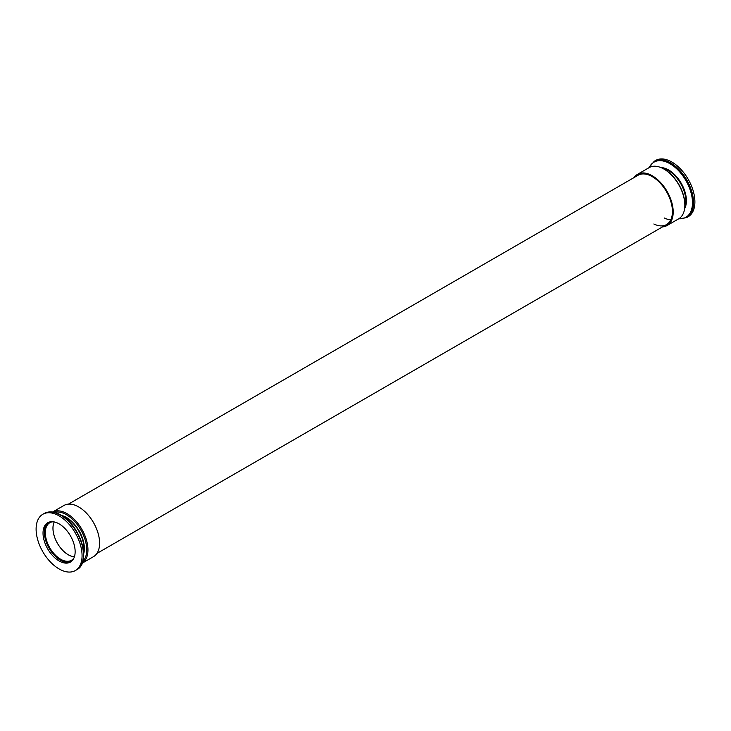 <?xml version="1.0" encoding="UTF-8"?>
<svg xmlns="http://www.w3.org/2000/svg" width="731" height="731" viewBox="0 0 731 731"><rect width="100%" height="100%" fill="white"/><g stroke="black" fill="none" stroke-linecap="round" stroke-linejoin="round"><path stroke-width="1.1" d="M686.793 217.527A32.502 18.759 60 0 0 691.773 191.485A32.502 18.759 60 0 0 670.546 162.849A32.502 18.759 60 0 0 654.291 161.24L655.661 160.445A32.502 18.759 60 0 1 671.908 162.063A32.502 18.759 60 0 1 693.143 190.7A32.502 18.759 60 0 1 688.163 216.741L686.793 217.527L678.395 218.98M83.59 551.914A24.699 14.264 -120 0 0 66.439 517.996A24.699 14.264 -120 0 0 63.104 516.433M83.681 553.778A25.347 14.638 -120 0 0 66.439 517.457A25.347 14.638 -120 0 0 61.532 515.419A25.347 14.638 -120 0 1 66.439 517.457A25.347 14.638 -120 0 1 83.681 553.778M53.208 521.76A21.665 12.509 -120 0 0 49.79 522.756A21.665 12.509 -120 0 0 46.464 540.118A21.665 12.509 -120 0 0 60.618 559.215A21.665 12.509 -120 0 0 71.455 560.284A21.665 12.509 -120 0 0 74.032 557.817M54.231 521.925A21.665 12.509 -120 0 0 68.285 554.792A21.665 12.509 -120 0 0 74.398 556.848M59.092 523.862A22.707 13.112 -120 0 0 47.734 522.738A22.707 13.112 -120 0 0 44.253 540.931A22.707 13.112 -120 0 0 59.092 560.942A22.707 13.112 -120 0 0 70.441 562.066A22.707 13.112 -120 0 0 73.922 543.873A22.707 13.112 -120 0 0 59.092 523.862M59.092 568.937A32.502 18.759 -120 0 0 75.339 570.555A32.502 18.759 -120 0 0 80.319 544.504A32.502 18.759 -120 0 0 59.092 515.867A32.502 18.759 -120 0 0 42.837 514.258A32.502 18.759 -120 0 0 37.857 540.3A32.502 18.759 -120 0 0 59.092 568.937M634.106 177.551A29.551 17.06 60 0 1 637.523 174.325A29.551 17.06 60 0 1 652.299 175.787A29.551 17.06 60 0 1 671.606 201.829A29.551 17.06 60 0 1 667.074 225.513L678.724 218.788A29.551 17.06 -120 0 0 684.837 205.256A29.551 17.06 -120 0 0 663.94 169.062L664.561 169.418A28.683 16.566 60 0 1 684.837 204.552A28.683 16.566 60 0 1 684.837 204.899M664.561 169.418L663.94 169.062A29.551 17.06 -120 0 0 649.165 167.6L637.523 174.325M667.074 225.513A29.551 17.06 60 0 1 662.569 226.866M68.431 504.134L638.062 175.257A28.472 16.438 60 0 1 652.299 176.674A28.472 16.438 60 0 1 670.903 201.756A28.472 16.438 60 0 1 666.535 224.572A28.472 16.438 60 0 1 653.852 223.988M670.756 219.857A28.472 16.438 60 0 1 664.269 217.975M82.758 561.49A28.683 16.566 -120 0 0 84.549 538.062A28.683 16.566 -120 0 0 66.439 514.734A28.683 16.566 -120 0 0 54.396 512.358M52.623 512.02A29.551 17.06 60 0 1 67.06 513.674A29.551 17.06 60 0 1 86.267 539.414A29.551 17.06 60 0 1 82.164 563.199L93.477 556.675A29.551 17.06 -120 0 0 98.009 533A29.551 17.06 -120 0 0 78.701 506.948A29.551 17.06 -120 0 0 63.926 505.487L52.605 512.02M54.268 521.934A21.619 12.482 -120 0 0 68.285 554.756A21.619 12.482 -120 0 0 74.407 556.812M684.792 206.864A24.699 14.264 -120 0 0 668.317 170.506A24.699 14.264 -120 0 0 662.533 168.304M660.915 167.573A25.082 14.483 60 0 1 668.664 169.985A25.082 14.483 60 0 1 684.618 208.637M678.779 218.752A31.853 18.394 -120 0 0 692.019 197.269A31.853 18.394 -120 0 0 669.952 163.717A31.853 18.394 -120 0 0 649.229 167.563M49.589 521.971A22.451 12.957 -120 0 0 45.907 539.889A22.451 12.957 -120 0 0 60.618 559.845A22.451 12.957 -120 0 0 72.031 560.841M71.099 561.646A22.707 13.112 60 0 1 60.435 560.165A22.707 13.112 60 0 1 45.797 540.776A22.707 13.112 60 0 1 48.429 522.382M44.207 513.473C48.986 510.923 54.542 511.444 60.892 515.035C80.428 525.214 91.777 562.495 76.709 569.76A32.502 18.759 -120 0 0 81.689 543.718A32.502 18.759 -120 0 0 60.454 515.081A32.502 18.759 -120 0 0 44.207 513.473L42.837 514.258M61.048 515.264A31.853 18.394 60 0 1 82.996 559.809M654.291 161.24L648.836 167.792M76.709 569.76L75.339 570.555M684.837 204.552L684.837 205.256M666.535 224.572L96.894 553.449"/></g></svg>
